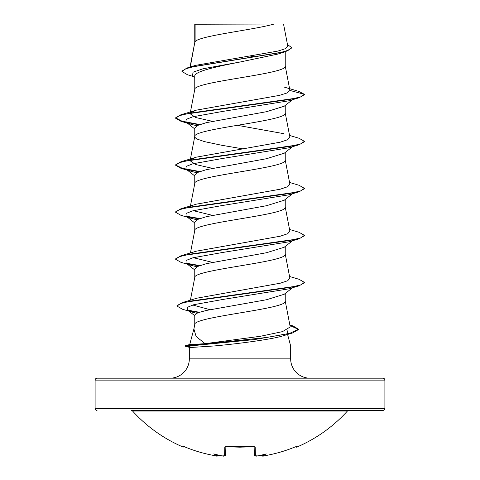 <?xml version="1.0" encoding="UTF-8"?>
<svg xmlns="http://www.w3.org/2000/svg" width="480" height="480" viewBox="0 0 480 480"><rect width="100%" height="100%" fill="white"/><g stroke="black" fill="none" stroke-linecap="round" stroke-linejoin="round"><path stroke-width="0.72" d="M261.06 455.232A0.966 0.96 -5 0 0 262.128 455.892L264.39 455.79A144.42 144.372 0 0 0 294.654 447.126L296.514 446.556L296.778 447.102A0.966 0.966 0 0 1 295.614 446.772M296.778 447.102A144.894 144.894 0 0 0 347.436 411.018L132.564 411.018A144.894 144.894 0 0 0 183.222 447.102L183.486 446.556L185.346 447.126A144.42 144.372 0 0 0 215.61 455.79L217.776 455.958M218.94 455.232A0.966 0.96 5 0 1 217.872 455.892L217.884 455.742A107.082 50.7 -36.7 0 1 213.798 453.87A107.082 56.31 33.8 0 0 221.13 455.742L221.13 455.742A144.57 144.018 -0 0 0 222.318 455.892L224.586 455.79L224.808 447.126L226.746 446.556A144.702 130.056 -0 0 0 253.254 446.556L255.192 447.126L255.414 455.79L257.682 455.892A144.57 144.018 0 0 0 258.87 455.742A107.082 56.31 -33.8 0 0 266.202 453.87A107.082 50.7 36.7 0 1 262.116 455.742L262.128 455.892M347.436 411.018A1.932 1.932 0 0 1 348.864 410.382L131.136 410.382A1.932 1.932 0 0 1 132.564 411.018M202.146 410.382L382.962 410.382A1.932 1.932 0 0 0 384.894 408.45L384.894 380.118L95.106 380.118L95.106 408.45L384.894 408.45M97.038 410.382A1.932 1.932 0 0 1 95.106 408.45M285.966 334.938L281.346 336.336C269.16 339.678 236.748 343.974 213.852 345.984L191.982 347.406L189.36 347.346L185.016 346.182L185.016 345.792L187.644 345.792L192.372 344.454L205.11 343.674L196.104 336.474L193.902 329.016L194.784 324.432M384.894 380.118A1.932 1.932 0 0 0 382.962 378.186L97.038 378.186A1.932 1.932 0 0 0 95.106 380.118M309.984 378.186A19.32 19.32 0 0 1 290.67 358.866L189.33 358.866A19.32 19.32 0 0 1 170.016 378.186L309.984 378.186M193.956 328.722L189.72 344.526M189.72 344.538L192.372 344.454M287.58 334.452L290.67 345.984L290.67 358.866M189.33 347.34L189.33 358.866M213.852 345.984L290.67 345.984M292.566 287.73L284.226 294.252L266.538 299.73L206.418 310.44L197.778 312.774L194.76 315.114L194.76 324.546M285.24 293.46L285.24 301.164C288.042 308.994 191.958 316.83 194.76 324.666M195.12 24.246L274.236 24C254.1 29.892 198.882 35.778 195.12 41.67L195.12 24.246L194.76 24.246L194.76 42.492M190.29 66.942L194.76 42.606M193.902 76.692L187.434 74.724L181.956 71.466L185.118 68.982L194.16 66.492L285.792 51.57L277.71 54.108L240 62.022C215.796 66.756 194.154 71.49 194.76 76.224L194.76 89.502M285.24 51.738L285.24 66.114C288.042 73.95 191.958 81.786 194.76 89.616M292.566 99.69L284.22 106.218L266.502 111.696L206.352 122.658L197.76 125.394L194.76 128.13L194.76 136.512M285.24 105.42L285.24 113.124C288.042 120.96 191.958 128.796 194.76 136.626L195.378 137.868L197.214 139.104L204.3 141.576L221.826 145.29L242.604 148.812M284.22 153.222L266.52 158.706L206.352 169.662L197.76 172.404L194.76 175.14L194.76 183.636C191.958 175.806 288.042 167.97 285.24 160.134L285.24 152.43M190.302 206.688L194.76 183.636M292.566 193.71L284.226 200.238L266.52 205.71L206.37 216.672L197.76 219.414L194.76 222.15L194.76 230.526M285.24 199.44L285.24 207.144C288.042 214.98 191.958 222.816 194.76 230.646M292.566 240.72L284.22 247.248L266.532 252.72L206.352 263.682L197.76 266.424L194.76 269.16L194.76 277.536M285.24 246.45L285.24 254.154C288.042 261.984 191.958 269.826 194.76 277.656M250.086 56.046L255.24 56.934M181.956 71.466L181.956 71.076L187.944 67.632L195.6 65.352L277.95 51.072L285.492 48.648L287.796 46.206L283.524 24L274.236 24M194.76 77.37L192.444 75.54L193.116 72.162L203.022 68.778L240 62.022M285.792 51.57L291.666 48L291.666 47.604L287.484 44.562M194.76 24.864L195.006 24L198.612 24M196.974 125.784L191.154 124.308L186.03 122.1L186.066 119.436L192.858 116.778L222.564 111.45L288.846 100.806L299.082 97.77L304.398 94.71L304.398 94.32L298.92 91.428L284.37 87.138M187.944 67.632L280.29 52.614L288.762 50.106L291.666 47.604M190.95 112.548L196.434 110.13L180.918 114.762L289.944 99.432L300.678 96.876L304.398 94.32L289.92 90.438L285.216 65.874M205.11 343.674L260.352 336.288L282.522 331.614L290.22 326.946L285.216 300.924M210.09 309.72L192.726 305.004M289.56 276.48L299.082 279.3L304.398 282.36L300.738 284.892L290.184 287.424L182.214 302.628L196.938 298.176L280.302 283.2L287.676 280.734L289.89 278.262L285.216 253.914M212.334 262.332L193.32 257.682M289.56 229.47L299.082 232.29L304.398 235.35L300.678 237.906L289.95 240.462L180.918 255.792L196.434 251.16L280.158 236.226L287.628 233.742L289.896 231.252L285.216 206.904M212.334 215.322L193.314 210.672M289.554 182.46L299.076 185.28L304.398 188.34L300.672 190.896L289.944 193.452L180.918 208.782L196.434 204.15L280.146 189.222L287.628 186.732L289.896 184.242L285.216 159.894M212.334 168.312L195.654 164.526L190.104 160.74L190.224 160.086M190.944 159.564L196.434 157.14L280.152 142.212L287.64 139.722L289.902 137.232M283.566 133.632L237.396 125.31M212.334 121.302L195.666 117.522L190.104 113.73L190.224 113.076M196.434 110.13L279.474 95.37L287.226 92.91L289.92 90.438M287.322 333.504L287.292 333.906M289.56 135.45L299.082 138.27L304.398 141.33L304.398 141.72L299.082 144.78L288.846 147.81L222.576 158.46L192.864 163.782L186.066 166.446L186.03 169.11L191.154 171.318L196.974 172.794M304.398 188.34L304.398 188.73L299.082 191.79L288.846 194.82L222.564 205.47L192.858 210.798L186.066 213.456L186.03 216.12L191.154 218.328L196.974 219.804M304.398 235.35L304.398 235.74L299.076 238.8L288.846 241.83L222.57 252.48L192.858 257.802L186.066 260.466L186.03 263.13L191.154 265.338L196.974 266.814M304.398 282.36L304.398 282.75L299.082 285.81L288.846 288.84L223.134 299.412L193.806 304.692L187.326 307.338L187.422 309.978L192.84 312.3L196.584 313.302M287.004 330.03L287.922 333.594M289.866 325.098L292.932 325.914L298.458 329.184L298.458 329.574L292.566 332.97L281.346 336.336M299.082 97.77L190.056 113.106L179.328 115.662L175.602 118.218L180.924 121.278L199.116 124.824M299.082 144.78L190.05 160.116L179.322 162.672L175.602 165.228L180.918 168.288L199.116 171.834M299.082 191.79L190.05 207.126L179.322 209.682L175.602 212.238L180.918 215.298L191.154 218.328M187.062 216.768L199.116 218.844M299.076 238.8L190.056 254.136L179.322 256.692L175.602 259.242L180.918 262.308L191.154 265.338M187.062 263.778L199.116 265.854M299.082 285.81L191.04 301.014L180.57 303.546L176.964 306.084L182.514 309.252L192.84 312.3M188.658 310.734L198.516 312.504M289.944 325.506L298.44 329.376M292.566 332.97L254.46 339.576L187.644 346.182L187.644 345.792L266.55 337.488L289.752 333.336L298.458 329.184M180.918 114.762L175.602 117.822L181.986 121.182L199.872 124.542M304.398 141.33L300.678 143.886L289.95 146.442L180.918 161.772L175.602 164.832L175.602 165.228M175.626 165.03L182.358 168.294L199.872 171.552M180.918 208.782L175.602 211.842L175.602 212.238M186.108 216.18L199.872 218.562M180.918 255.792L175.602 258.852L175.602 259.242M186.102 263.184L199.872 265.572M182.214 302.628L176.964 305.694L176.964 306.084M187.614 310.122L199.308 312.234M185.016 346.182L187.644 346.182L191.982 347.406M382.962 410.382L277.854 410.382M216.576 455.928L216.228 455.88M255.414 455.79A0.966 0.954 -1.5 0 1 254.346 454.866L254.136 446.67M225.864 446.67L225.654 454.866A0.966 0.954 -178.5 0 1 224.586 455.79M257.724 455.898L258.63 455.784M296.076 446.628A0.966 0.96 -26 0 0 296.514 446.556M262.698 455.994L264.39 455.79C274.794 454.008 284.88 451.122 294.654 447.132L294.834 447.06M261.006 454.854L262.116 455.742M183.486 446.556A0.966 0.96 26 0 0 183.924 446.628M215.694 455.808L215.604 455.79C205.206 454.008 195.12 451.122 185.346 447.132L183.852 446.616L185.346 447.132C195.12 451.122 205.206 454.008 215.604 455.79C216.81 456.414 217.932 456.162 218.982 455.028M254.19 446.568A0.966 0.894 -1.5 0 0 255.192 447.126M217.884 455.742L218.994 454.854M225.81 446.568A0.966 0.894 -178.5 0 1 224.808 447.126M221.526 455.796L222.318 455.904C223.524 456.45 224.64 456.108 225.654 454.866L225.162 455.724L224.052 455.994M240 447.18L225.654 446.736L253.242 446.634L240 447.18M190.404 300.18L194.784 277.422M190.44 252.978L194.784 230.412M190.098 207.75L190.224 207.09M190.302 159.678L194.784 136.392M289.902 137.238L285.216 112.884M190.302 112.668L194.784 89.382M190.044 67.014L194.784 42.372M191.154 124.308L180.924 121.278M191.154 171.318L180.918 168.288M186.03 122.1L194.76 128.922M292.566 146.7L284.22 153.228M186.03 169.11L194.76 175.932M186.03 216.12L194.76 222.942M186.03 263.13L194.76 269.952M187.422 309.978L194.76 315.69M289.848 324.99L292.932 325.914M196.434 157.14L180.918 161.772M175.602 117.822L175.602 118.218M189.75 344.52L185.016 345.792M257.616 455.916L255.924 455.994M296.064 446.616L294.654 447.132C284.88 451.122 274.794 454.008 264.396 455.79C262.86 456.432 261.732 456.174 261.018 455.028M218.928 455.28L218.4 455.856L217.332 455.994M183.222 447.102L184.464 446.634M257.682 455.904L257.682 455.904C255.936 456.408 254.826 456.06 254.346 454.866M254.124 446.262L254.346 446.736L253.242 446.634M225.876 446.262L225.654 446.736M221.346 455.784L222.318 455.904"/></g></svg>
